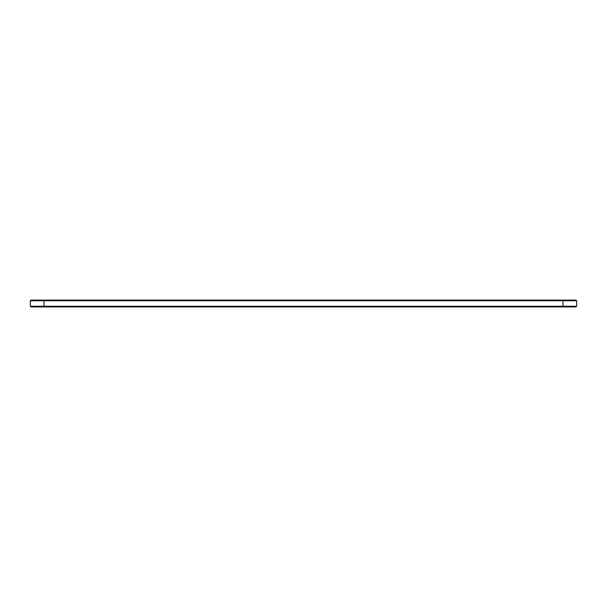 <?xml version="1.0" encoding="UTF-8"?>
<svg xmlns="http://www.w3.org/2000/svg" width="607" height="607" viewBox="0 0 607 607"><rect width="100%" height="100%" fill="white"/><g stroke="black" fill="none" stroke-linecap="round" stroke-linejoin="round"><path stroke-width="0.91" d="M576.65 300.738L30.35 300.738L31.003 300.086L575.997 300.086L576.65 300.738L576.65 306.262L30.35 306.262L30.35 300.738M576.65 306.262L575.997 306.914L31.003 306.914L30.35 306.262M562.993 306.914L562.993 300.086M44.008 306.914L44.008 300.086"/></g></svg>
